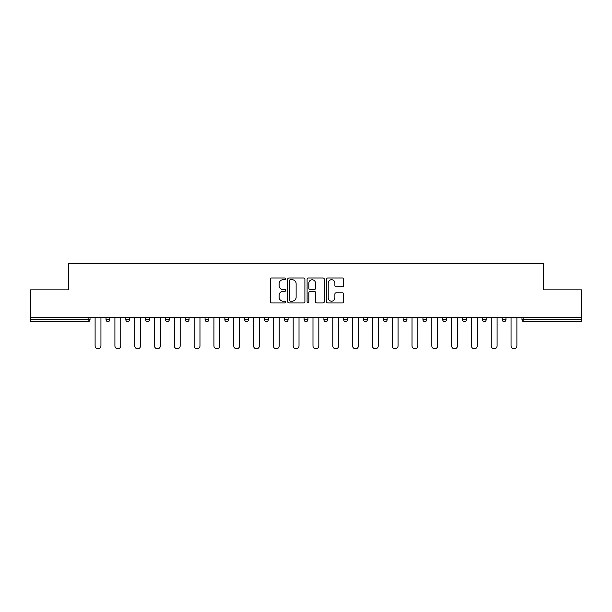 <?xml version="1.0" encoding="UTF-8"?>
<svg xmlns="http://www.w3.org/2000/svg" width="612" height="612" viewBox="0 0 612 612"><rect width="100%" height="100%" fill="white"/><g stroke="black" fill="none" stroke-linecap="round" stroke-linejoin="round"><path stroke-width="0.92" d="M285.682 278.858A0.872 0.872 0 0 0 284.81 277.986L271.567 277.986A1.247 1.247 0 0 0 270.328 279.233L270.328 301.662A1.247 1.247 0 0 0 271.567 302.909L284.81 302.909A0.872 0.872 0 0 0 285.682 302.037A0.872 0.872 0 0 0 284.81 301.165L283.096 301.165A3.986 3.986 0 0 1 279.11 297.18L279.11 295.305A3.986 3.986 0 0 1 283.096 291.32L284.81 291.32A0.872 0.872 0 0 0 285.682 290.448A0.872 0.872 0 0 0 284.81 289.575L283.096 289.575A3.986 3.986 0 0 1 279.11 285.582L279.11 283.716A3.986 3.986 0 0 1 283.096 279.73L284.81 279.73A0.872 0.872 0 0 0 285.682 278.858M342.422 286.768A1.247 1.247 0 0 0 343.669 285.521L343.669 279.233A1.247 1.247 0 0 0 342.422 277.986L327.718 277.986A1.247 1.247 0 0 0 326.471 279.233L326.471 301.662A1.247 1.247 0 0 0 327.718 302.909L342.422 302.909A1.247 1.247 0 0 0 343.669 301.662L343.669 294.058A1.247 1.247 0 0 0 342.422 292.811L336.126 292.811A1.247 1.247 0 0 0 334.886 294.058L334.886 297.83A3.335 3.335 0 0 1 331.551 301.165A3.335 3.335 0 0 1 328.216 297.83L328.216 283.065A3.335 3.335 0 0 1 331.551 279.73A3.335 3.335 0 0 1 334.886 283.065L334.886 285.521A1.247 1.247 0 0 0 336.126 286.768L342.422 286.768M30.6 317.682L30.6 289.874L68.437 289.874L68.437 263.214L543.563 263.214L543.563 289.874L581.4 289.874L581.4 317.682L30.6 317.682L30.6 319.716L88.12 319.716L88.12 317.682M304.906 279.233A1.247 1.247 0 0 0 303.667 277.986L288.956 277.986A1.247 1.247 0 0 0 287.709 279.233L287.709 301.662A1.247 1.247 0 0 0 288.956 302.909L303.667 302.909A1.247 1.247 0 0 0 304.906 301.662L304.906 279.233M308.333 277.986L323.044 277.986A1.247 1.247 0 0 1 324.291 279.233L324.291 301.662A1.247 1.247 0 0 1 323.044 302.909L316.748 302.909A1.247 1.247 0 0 1 315.501 301.662L315.501 292.567A1.247 1.247 0 0 0 314.254 291.32L310.085 291.32A1.247 1.247 0 0 0 308.838 292.567L308.838 302.037A0.872 0.872 0 0 1 307.966 302.909A0.872 0.872 0 0 1 307.094 302.037L307.094 279.233A1.247 1.247 0 0 1 308.333 277.986M88.12 321.614A1.905 1.905 0 0 0 90.025 319.716L88.12 319.716L88.12 321.614A1.905 1.905 0 0 0 90.025 319.716L90.025 317.682L90.025 319.716A1.905 1.905 0 0 1 88.12 321.614L30.6 321.614L30.6 319.716M581.4 317.682L581.4 321.614L523.88 321.614A1.905 1.905 0 0 1 521.975 319.716L521.975 317.682L521.975 319.716L581.4 319.716M106.021 317.682L106.021 319.716L106.021 317.682M107.926 321.614A1.905 1.905 0 0 1 106.021 319.716A1.905 1.905 0 0 0 107.926 321.614A1.905 1.905 0 0 0 109.831 319.716L109.831 317.682L109.831 319.716A1.905 1.905 0 0 1 107.926 321.614A1.905 1.905 0 0 1 106.021 319.716L109.831 319.716A1.905 1.905 0 0 1 107.926 321.614M125.827 317.682L125.827 319.716L125.827 317.682M129.637 317.682L129.637 319.716L129.637 317.682M145.633 319.716A1.905 1.905 0 0 0 147.538 321.614A1.905 1.905 0 0 0 149.443 319.716A1.905 1.905 0 0 1 147.538 321.614A1.905 1.905 0 0 0 149.443 319.716L149.443 317.682L149.443 319.716L145.633 319.716A1.905 1.905 0 0 0 147.538 321.614A1.905 1.905 0 0 1 145.633 319.716L145.633 317.682M165.447 317.682L165.447 319.716L165.447 317.682M169.249 317.682L169.249 319.716L169.249 317.682M185.252 317.682L185.252 319.716L185.252 317.682M189.062 317.682L189.062 319.716L189.062 317.682M208.868 317.682L208.868 319.716L205.058 319.716A1.905 1.905 0 0 0 206.963 321.614A1.905 1.905 0 0 1 205.058 319.716L205.058 317.682M224.864 317.682L224.864 319.716L224.864 317.682M228.674 317.682L228.674 319.716L228.674 317.682M244.67 317.682L244.67 319.716L244.67 317.682M248.48 317.682L248.48 319.716L248.48 317.682M264.483 317.682L264.483 319.716L264.483 317.682M268.293 317.682L268.293 319.716L268.293 317.682M284.289 317.682L284.289 319.716L284.289 317.682M288.099 317.682L288.099 319.716L288.099 317.682M304.095 317.682L304.095 319.716L304.095 317.682M307.905 317.682L307.905 319.716A1.905 1.905 0 0 1 306 321.614A1.905 1.905 0 0 1 304.095 319.716L307.905 319.716A1.905 1.905 0 0 1 306 321.614M323.901 317.682L323.901 319.716L323.901 317.682M327.711 317.682L327.711 319.716L327.711 317.682M343.707 317.682L343.707 319.716L343.707 317.682M347.517 317.682L347.517 319.716L347.517 317.682M367.33 317.682L367.33 319.716A1.905 1.905 0 0 1 365.425 321.614A1.905 1.905 0 0 1 363.52 319.716L363.52 317.682M387.136 317.682L387.136 319.716A1.905 1.905 0 0 1 385.231 321.614A1.905 1.905 0 0 1 383.326 319.716L383.326 317.682M406.942 317.682L406.942 319.716A1.905 1.905 0 0 1 405.037 321.614A1.905 1.905 0 0 1 403.132 319.716L403.132 317.682M426.748 317.682L426.748 319.716A1.905 1.905 0 0 1 424.843 321.614A1.905 1.905 0 0 1 422.938 319.716L422.938 317.682M444.649 321.614A1.905 1.905 0 0 0 446.553 319.716L446.553 317.682L446.553 319.716A1.905 1.905 0 0 1 444.649 321.614A1.905 1.905 0 0 1 442.751 319.716L442.751 317.682M466.367 317.682L466.367 319.716A1.905 1.905 0 0 1 464.462 321.614A1.905 1.905 0 0 1 462.557 319.716L462.557 317.682M482.363 317.682L482.363 319.716L482.363 317.682M486.173 317.682L486.173 319.716A1.905 1.905 0 0 1 484.268 321.614A1.905 1.905 0 0 1 482.363 319.716L486.173 319.716A1.905 1.905 0 0 1 484.268 321.614M505.979 317.682L505.979 319.716A1.905 1.905 0 0 1 504.074 321.614A1.905 1.905 0 0 1 502.169 319.716L502.169 317.682M127.732 321.614A1.905 1.905 0 0 1 125.827 319.716A1.905 1.905 0 0 0 127.732 321.614A1.905 1.905 0 0 0 129.637 319.716A1.905 1.905 0 0 1 127.732 321.614A1.905 1.905 0 0 1 125.827 319.716L129.637 319.716A1.905 1.905 0 0 1 127.732 321.614M167.351 321.614A1.905 1.905 0 0 1 165.447 319.716A1.905 1.905 0 0 0 167.351 321.614A1.905 1.905 0 0 0 169.249 319.716A1.905 1.905 0 0 1 167.351 321.614A1.905 1.905 0 0 1 165.447 319.716L169.249 319.716A1.905 1.905 0 0 1 167.351 321.614M187.157 321.614A1.905 1.905 0 0 1 185.252 319.716A1.905 1.905 0 0 0 187.157 321.614A1.905 1.905 0 0 0 189.062 319.716A1.905 1.905 0 0 1 187.157 321.614A1.905 1.905 0 0 1 185.252 319.716L189.062 319.716A1.905 1.905 0 0 1 187.157 321.614M206.963 321.614A1.905 1.905 0 0 0 208.868 319.716A1.905 1.905 0 0 1 206.963 321.614A1.905 1.905 0 0 1 205.058 319.716M226.769 321.614A1.905 1.905 0 0 1 224.864 319.716L228.674 319.716A1.905 1.905 0 0 1 226.769 321.614A1.905 1.905 0 0 0 228.674 319.716M246.575 321.614A1.905 1.905 0 0 1 244.67 319.716L248.48 319.716A1.905 1.905 0 0 1 246.575 321.614A1.905 1.905 0 0 0 248.48 319.716M266.388 321.614A1.905 1.905 0 0 1 264.483 319.716A1.905 1.905 0 0 0 266.388 321.614A1.905 1.905 0 0 0 268.293 319.716A1.905 1.905 0 0 1 266.388 321.614A1.905 1.905 0 0 1 264.483 319.716L268.293 319.716M286.194 321.614A1.905 1.905 0 0 1 284.289 319.716A1.905 1.905 0 0 0 286.194 321.614A1.905 1.905 0 0 0 288.099 319.716A1.905 1.905 0 0 1 286.194 321.614A1.905 1.905 0 0 1 284.289 319.716L288.099 319.716A1.905 1.905 0 0 1 286.194 321.614M325.806 321.614A1.905 1.905 0 0 1 323.901 319.716L327.711 319.716A1.905 1.905 0 0 1 325.806 321.614A1.905 1.905 0 0 0 327.711 319.716M345.612 321.614A1.905 1.905 0 0 1 343.707 319.716A1.905 1.905 0 0 0 345.612 321.614A1.905 1.905 0 0 0 347.517 319.716A1.905 1.905 0 0 1 345.612 321.614A1.905 1.905 0 0 1 343.707 319.716L347.517 319.716M290.325 279.73A0.872 0.872 0 0 0 289.453 280.602L289.453 300.293A0.872 0.872 0 0 0 290.325 301.165L292.138 301.165A3.986 3.986 0 0 0 296.124 297.18L296.124 283.716A3.986 3.986 0 0 0 292.138 279.73L290.325 279.73M315.501 283.127A3.335 3.335 0 0 0 312.166 279.791A3.335 3.335 0 0 0 308.838 283.127L308.838 288.328A1.247 1.247 0 0 0 310.085 289.575L314.254 289.575A1.247 1.247 0 0 0 315.501 288.328L315.501 283.127M95.105 317.682L95.105 345.872A2.922 2.922 0 0 0 98.019 348.786A2.922 2.922 0 0 0 100.942 345.872L100.942 317.682M114.911 317.682L114.911 345.872A2.922 2.922 0 0 0 117.825 348.786A2.922 2.922 0 0 0 120.748 345.872L120.748 317.682M134.716 317.682L134.716 345.872A2.922 2.922 0 0 0 137.639 348.786A2.922 2.922 0 0 0 140.553 345.872L140.553 317.682M154.522 317.682L154.522 345.872A2.922 2.922 0 0 0 157.445 348.786A2.922 2.922 0 0 0 160.367 345.872L160.367 317.682M174.328 317.682L174.328 345.872A2.922 2.922 0 0 0 177.25 348.786A2.922 2.922 0 0 0 180.173 345.872L180.173 317.682M194.142 317.682L194.142 345.872A2.922 2.922 0 0 0 197.056 348.786A2.922 2.922 0 0 0 199.979 345.872L199.979 317.682M213.948 317.682L213.948 345.872A2.922 2.922 0 0 0 216.87 348.786A2.922 2.922 0 0 0 219.785 345.872L219.785 317.682M233.753 317.682L233.753 345.872A2.922 2.922 0 0 0 236.676 348.786A2.922 2.922 0 0 0 239.598 345.872L239.598 317.682M253.559 317.682L253.559 345.872A2.922 2.922 0 0 0 256.482 348.786A2.922 2.922 0 0 0 259.404 345.872L259.404 317.682M273.365 317.682L273.365 345.872A2.922 2.922 0 0 0 276.287 348.786A2.922 2.922 0 0 0 279.21 345.872L279.21 317.682M293.179 317.682L293.179 345.872A2.922 2.922 0 0 0 296.093 348.786A2.922 2.922 0 0 0 299.016 345.872L299.016 317.682M312.984 317.682L312.984 345.872A2.922 2.922 0 0 0 315.907 348.786A2.922 2.922 0 0 0 318.821 345.872L318.821 317.682M332.79 317.682L332.79 345.872A2.922 2.922 0 0 0 335.713 348.786A2.922 2.922 0 0 0 338.635 345.872L338.635 317.682M352.596 317.682L352.596 345.872A2.922 2.922 0 0 0 355.518 348.786A2.922 2.922 0 0 0 358.441 345.872L358.441 317.682M372.402 317.682L372.402 345.872A2.922 2.922 0 0 0 375.324 348.786A2.922 2.922 0 0 0 378.247 345.872L378.247 317.682M392.216 317.682L392.216 345.872A2.922 2.922 0 0 0 395.13 348.786A2.922 2.922 0 0 0 398.052 345.872L398.052 317.682M412.021 317.682L412.021 345.872A2.922 2.922 0 0 0 414.944 348.786A2.922 2.922 0 0 0 417.858 345.872L417.858 317.682M431.827 317.682L431.827 345.872A2.922 2.922 0 0 0 434.749 348.786A2.922 2.922 0 0 0 437.672 345.872L437.672 317.682M451.633 317.682L451.633 345.872A2.922 2.922 0 0 0 454.555 348.786A2.922 2.922 0 0 0 457.478 345.872L457.478 317.682M471.447 317.682L471.447 345.872A2.922 2.922 0 0 0 474.361 348.786A2.922 2.922 0 0 0 477.284 345.872L477.284 317.682M491.252 317.682L491.252 345.872A2.922 2.922 0 0 0 494.175 348.786A2.922 2.922 0 0 0 497.089 345.872L497.089 317.682M511.058 317.682L511.058 345.872A2.922 2.922 0 0 0 513.981 348.786A2.922 2.922 0 0 0 516.895 345.872L516.895 317.682M523.88 317.682L523.88 321.614M365.425 321.614A1.905 1.905 0 0 0 367.33 319.716L363.52 319.716M385.231 321.614A1.905 1.905 0 0 0 387.136 319.716L383.326 319.716M405.037 321.614A1.905 1.905 0 0 0 406.942 319.716L403.132 319.716M424.843 321.614A1.905 1.905 0 0 0 426.748 319.716L422.938 319.716M446.553 319.716L442.751 319.716M464.462 321.614A1.905 1.905 0 0 0 466.367 319.716L462.557 319.716M504.074 321.614A1.905 1.905 0 0 0 505.979 319.716L502.169 319.716"/></g></svg>
